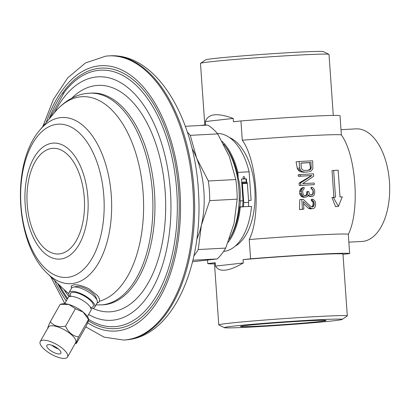 <?xml version="1.0" encoding="UTF-8"?>
<svg xmlns="http://www.w3.org/2000/svg" width="410" height="410" viewBox="0 0 410 410"><rect width="100%" height="100%" fill="white"/><g stroke="black" fill="none" stroke-linecap="round" stroke-linejoin="round"><path stroke-width="0.61" d="M62.935 94.126A128.427 69.674 -93 0 1 64.442 92.101A128.427 69.674 -93 0 1 98.472 70.356A128.427 69.674 87 0 1 176.756 190.706A128.427 69.674 87 0 1 116.384 326.493A128.427 69.674 -93 0 1 88.785 319.457M90.999 308.525A14.765 5.233 29.5 0 0 92.24 308.484A14.765 5.233 -150.5 0 0 94.684 307.223L97.16 302.857A14.765 5.233 -150.5 0 0 97.175 300.586L96.073 297.491A12.08 4.284 -150.5 0 0 88.012 289.87A12.08 4.284 -150.5 0 0 77.044 286.406A12.08 4.284 -150.5 0 0 76.624 286.472L73.405 287.118A14.765 5.233 29.5 0 0 71.468 288.302L71.212 286.031L73.774 284.842C77.582 284.448 82.579 285.719 88.775 288.66L97.442 295.482C99.143 297.721 99.83 299.623 99.507 301.181L99.23 301.919L96.929 303.262M97.257 302.657A16.108 5.709 -150.5 0 0 99.384 301.601M71.386 285.78A16.108 5.709 -150.5 0 0 71.586 288.117M97.175 300.586A14.765 5.233 -150.5 0 0 87.32 291.269A14.765 5.233 -150.5 0 0 73.913 287.041A14.765 5.233 29.5 0 0 73.405 287.118M69.772 296.497A14.765 5.233 29.5 0 1 68.993 292.668A14.765 5.233 29.5 0 1 71.437 291.407A14.765 5.233 -150.5 0 1 87.253 297.153A14.765 5.233 -150.5 0 1 94.684 307.223M90.707 307.526A13.058 4.628 29.5 0 0 91.035 307.5A13.058 4.628 -150.5 0 0 88.888 299.162A13.058 4.628 -150.5 0 0 72.642 292.391A13.058 4.628 29.5 0 0 70.776 296.235M87.427 316.576L90.933 310.385A13.058 4.628 -150.5 0 0 87.181 303.636A13.058 4.628 -150.5 0 0 75.927 297.26A13.058 4.628 -150.5 0 0 70.371 296.394A13.058 4.628 -150.5 0 0 68.209 297.511L64.703 303.702M62.515 303.82A16.108 5.709 29.5 0 1 68.936 304.497L60.167 304.317L62.515 303.82M75.168 343.58L76.48 343.288C75.65 343.893 76.368 341.781 78.623 336.943L88.514 319.487L88.806 319.508L88.452 318.508A16.108 5.709 -150.5 0 0 83.112 312.082A16.108 5.709 -150.5 0 0 68.936 304.497L75.414 308.73L65.523 326.186C58.902 327.436 53.818 325.965 50.281 321.778L60.167 304.317M78.623 336.943C72.713 336.077 68.347 332.495 65.523 326.186M40.216 341.561L48.38 327.149A15.703 5.566 -150.5 0 1 50.983 325.806A15.703 5.566 29.5 0 1 67.804 331.915A15.703 5.566 29.5 0 1 75.706 342.627L67.542 357.038A15.703 5.566 -150.5 0 0 59.64 346.327A15.703 5.566 -150.5 0 0 42.819 340.218A15.703 5.566 -150.5 0 0 40.216 341.561A15.703 5.566 -150.5 0 0 48.119 352.272A15.703 5.566 -150.5 0 0 64.944 358.381A15.703 5.566 -150.5 0 0 67.542 357.038M76.48 343.288L86.367 325.832L88.591 320.63L88.514 319.487L83.112 312.082L75.414 308.73M50.281 321.778C48.021 326.611 47.309 328.728 48.134 328.123M59.552 353.958A8.051 2.855 29.5 0 1 50.927 350.822A8.051 2.855 29.5 0 1 46.873 345.333A8.051 2.855 29.5 0 1 48.206 344.641A8.051 2.855 29.5 0 1 56.836 347.777A8.051 2.855 29.5 0 1 60.885 353.271A8.051 2.855 29.5 0 1 59.552 353.958M58.456 349.007A8.051 2.855 29.5 0 1 51.778 345.225M196.805 239.235A67.107 36.408 -93 0 0 201.382 225.218A67.107 36.408 -93 0 0 196.703 158.296A67.107 36.408 -93 0 0 192.018 148.44M192.546 261.749L217.177 258.941A72.473 39.319 -93 0 0 225.695 248.096L234.033 223.496L237.17 199.168A72.473 39.319 -93 0 0 235.796 179.529L229.354 156.574L217.71 133.896A72.473 39.319 -93 0 0 207.819 125.101L185.335 126.285M217.177 258.941L192.915 260.217M193.894 255.917A72.473 39.319 -93 0 0 198.245 249.541L201.382 225.218L209.715 200.618A72.473 39.319 -93 0 0 208.341 180.979L196.703 158.296L190.26 135.341A72.473 39.319 -93 0 0 187.37 132.158M225.695 248.096L198.245 249.541M237.17 199.168L209.715 200.618M235.796 179.529L208.341 180.979M217.71 133.896L190.26 135.341M223.619 144.161A60.398 32.764 87 0 1 225.049 146.047A60.398 32.764 87 0 1 229.902 238.143A60.398 32.764 87 0 1 229.262 239.23M222.128 141.399A59.055 32.036 87 0 1 237.856 172.395L238.23 177.72C240.137 185.387 240.721 193.115 239.983 200.905L240.321 200.926A56.37 30.581 87 0 1 239.906 206.86M238.23 177.72A57.713 31.309 -93 0 0 237.144 172.677A57.713 31.309 -93 0 0 226.433 147.979M231.076 236.078A57.713 31.309 -93 0 0 239.537 206.881L240.275 207.004A59.055 32.036 87 0 1 228.078 242.346M248.393 206.414L251.535 206.409A59.055 32.036 87 0 1 223.599 251.422M239.537 206.881L251.535 206.409M240.321 200.926L243.007 200.782M248.568 200.49L251.11 200.316L249.116 171.8A59.055 32.036 87 0 0 217.382 133.501M229.333 137.442A56.37 30.581 87 0 1 254.897 190.65A56.37 30.581 87 0 1 235.068 246.251M239.983 200.905L243.002 200.746L241.726 182.522L242.177 182.968A0.764 0.415 87 0 1 242.412 183.588L247.363 183.326L248.696 202.34L248.383 206.573M248.562 200.454L251.11 200.316M237.856 172.395L249.116 171.8M241.705 182.173L246.354 181.927L246.682 182.26L246.441 178.837L241.49 179.098L241.726 182.522M243.796 176.556A1.076 0.902 83.6 0 0 243.991 178.693A1.076 0.902 83.6 0 0 243.796 176.556M240.275 207.004L243.427 206.835L243.74 202.601L248.696 202.34M243.74 202.601L242.412 183.588M242.689 206.717L243.002 200.746M246.682 182.26L247.133 182.706A0.764 0.415 87 0 1 247.363 183.326M241.49 179.129L245.872 178.898A56.37 30.581 87 0 1 246.354 181.927M246.441 178.837L245.872 178.898M342.996 254.323L349.658 253.58L348.315 234.32C360.093 211.135 356.182 155.211 341.366 134.987A71.135 1.886 176 0 0 242.289 140.21L240.942 120.95L233.433 121.785L233.203 118.439L205.405 121.534L205.635 124.881L199.926 125.516M242.289 140.21C257.09 160.336 261.016 216.459 249.239 239.542L250.582 258.802L243.074 259.638L243.309 262.984L215.511 266.08L215.276 262.733L207.767 263.568L207.532 260.16M207.767 263.568A71.135 1.886 176 0 0 214.507 263.866M342.104 319.446A59.055 1.568 176 0 0 301.109 320.743A59.055 1.568 176 0 0 233.715 326.099A59.055 1.568 176 0 0 224.413 327.672A59.055 1.568 176 0 0 267.996 326.073A59.055 1.568 176 0 0 332.792 320.876A59.055 1.568 176 0 0 342.104 319.446L347.239 315.987A64.421 1.712 176 0 0 347.301 315.905A64.421 1.712 176 0 0 317.817 316.525A64.421 1.712 176 0 0 228.995 323.244A64.421 1.712 176 0 0 218.771 324.889L214.45 263.071A64.421 1.712 -4 0 1 215.276 262.733M243.074 259.638A64.421 1.712 -4 0 1 313.491 254.702A64.421 1.712 -4 0 1 342.98 254.082L347.301 315.905M243.309 262.984C228.503 271.517 219.237 272.547 215.511 266.08M218.771 324.889A64.421 1.712 176 0 0 218.848 324.966L224.413 327.672M247.225 325.386A42.947 1.138 -4 0 1 294.754 321.583A42.947 1.138 -4 0 1 326.078 320.461A42.947 1.138 -4 0 1 319.282 321.589A42.947 1.138 -4 0 1 270.667 325.458A42.947 1.138 -4 0 1 240.424 326.452A42.947 1.138 -4 0 1 247.225 325.386M349.658 253.58A71.135 1.886 176 0 0 250.582 258.802M341.366 134.987L340.023 115.728A71.135 1.886 -4 0 0 240.942 120.95M333.284 115.43L329.015 54.407A64.421 1.712 176 0 0 328.943 54.33A64.421 1.712 176 0 0 299.531 55.027A64.421 1.712 176 0 0 210.709 61.751A64.421 1.712 176 0 0 200.551 63.309A64.421 1.712 176 0 0 200.485 63.396L204.795 124.973M233.203 118.439C217.392 112.606 208.126 113.637 205.405 121.534M328.943 54.33L323.377 51.624A59.055 1.568 176 0 0 279.794 53.228A59.055 1.568 176 0 0 214.999 58.42A59.055 1.568 176 0 0 205.682 59.85L200.551 63.309M340.997 129.662L356.044 128.868A56.37 30.581 87 0 1 389.5 182.66A56.37 30.581 87 0 1 362.942 241.372A56.37 30.581 87 0 1 361.979 241.454L348.859 242.146M348.315 234.32A71.135 1.886 176 0 0 249.239 239.542M333.643 170.432L335.513 197.2L331.957 197.466L335.549 206.676L338.414 206.353L342.268 196.846L340.018 196.964L338.147 170.196L333.643 170.432L332.023 170.611L333.894 197.379M299.572 168.013L300.607 170.406L301.832 171.426L304.476 172.103L307.961 171.969A82.395 2.188 176 0 0 303.19 172.246L300.125 171.621L298.634 170.627L297.245 168.269L296.076 161.847L299.115 161.504L299.572 168.013L297.245 168.269M298.188 174.721L298.388 176.336A82.799 2.199 176 0 1 311.523 175.567L299.074 183.091L299.264 185.525A83.21 2.209 176 0 1 314.204 184.654L314.183 183.019L302.683 183.624L313.706 176.244L313.537 173.804L298.188 174.721M311.303 187.252L311.4 188.605L312.933 189.886L313.389 192.31L313.194 193.679L311.856 195.109L309.478 194.145L308.715 191.465L307.561 191.526L307.464 194.253L306.946 195.098L305.834 195.698L304.092 195.519L303.154 194.478L302.657 191.516L303.103 189.589L304.194 188.713L304.097 187.36L301.124 188.405L299.884 190.389L299.669 193.674L301.411 196.569L303.4 197.266A82.579 2.193 176 0 1 304.707 197.189L307.059 196.723L307.884 196.134L308.366 194.75L309.304 195.79L308.535 195.872L310.729 196.569A82.61 2.193 176 0 1 311.349 196.534L313.081 196.134L314.152 194.991L314.808 191.962L314.347 189.538L313.696 188.482L312.471 187.462L311.021 187.283L311.098 188.641L312.692 189.912L313.05 191.255L312.825 193.72L311.328 195.17M307.561 191.526L306.829 191.608L306.593 194.35L305.973 195.206L304.691 195.826M308.125 195.442L308.535 195.872M312.138 199.178L312.23 200.531L313.763 201.812L314.224 204.236L313.512 206.445L312.112 207.065L310.923 206.584L303.21 199.373L301.77 199.45L302.452 209.208L303.892 209.131L303.359 201.541L311.057 208.48L312.225 208.69L313.932 208.331L315.008 207.183L315.68 204.431L315.182 201.464L313.307 199.388L311.364 199.26L311.354 200.628L312.871 201.91L313.148 203.263L312.774 205.743L311.682 206.891M312.799 208.659L311.113 208.849A80.601 2.137 176 0 0 310.493 208.885L308.346 208.188L303.508 203.637M303.892 209.131L301.155 209.438A80.601 2.137 176 0 0 299.469 209.541L299.751 199.675L301.77 199.45M333.263 197.318L338.414 206.353M308.786 171.877L311.318 170.929L312.891 168.669L312.63 160.797L299.115 161.504M304.476 172.103L303.19 172.246M303.021 171.908L301.519 172.077M301.832 171.426L300.125 171.621M300.607 170.406L298.634 170.627M299.956 169.35L297.798 169.591M311.016 162.514L311.144 168.489L309.806 169.919L308.674 170.252L304.363 170.478L302.293 169.771L301.299 167.921L300.955 163.042L311.016 162.514L309.56 162.673L310.401 167.495L310.262 168.587L309.776 169.427L307.731 170.355M311.359 167.388L310.401 167.495M309.56 162.673A80.852 2.147 176 0 0 300.966 163.17M311.144 168.489L310.262 168.587M310.626 169.33L309.776 169.427M309.806 169.919L308.93 170.017M300.028 174.516L300.14 176.141L298.388 176.336M300.14 176.141L311.523 175.567M311.928 175.521L300.612 182.916L300.786 185.356L299.264 185.525M300.786 185.356L314.296 184.643M300.612 182.916L299.074 183.091M304.097 187.36L302.431 188.262L301.411 190.219L301.355 193.489L303 196.395L301.411 196.569M303 196.395L303.897 196.887L302.411 197.056M302.37 195.611L300.73 195.79M301.719 194.555L300.038 194.745M301.355 193.489L299.669 193.674M301.201 191.321L299.597 191.496M301.411 190.219L299.884 190.389M301.914 189.107L300.504 189.261M302.431 188.262L301.124 188.405M303.256 187.672L302.088 187.806M306.946 195.098L305.973 195.206M307.464 194.253L306.593 194.35M307.638 192.613L306.87 192.7M312.676 194.524L312.236 194.571M313.194 193.679L312.825 193.72M313.389 192.31L313.091 192.341M313.312 191.224L313.05 191.255M312.297 189.102L312.041 189.133M311.4 188.605L311.098 188.641M309.304 195.79L311.374 196.498L310.729 196.569M311.374 196.498L311.948 196.467M310.206 196.287L309.483 196.364M303.897 196.887L304.779 197.113L303.4 197.266M304.779 197.113L305.932 197.056M313.512 206.445L312.133 206.599M314.029 205.605L312.774 205.743M314.224 204.236L313.122 204.354M314.147 203.15L313.148 203.263M313.763 201.812L312.871 201.91M313.132 201.028L312.271 201.125M312.23 200.531L311.354 200.628M312.225 208.69L310.493 208.885M311.057 208.48L309.258 208.68M310.16 207.983L308.346 208.188M302.452 209.208L299.469 209.541M109.726 55.842A142.265 77.182 87 0 1 194.161 191.603A142.265 77.182 87 0 1 127.136 339.777A142.265 77.182 87 0 1 124.701 339.977L127.52 339.746C173.338 335.201 202.97 266.085 198.578 193.571C195.298 119.464 156.876 52.798 109.726 55.842L108.599 55.898A142.265 77.182 87 0 1 193.033 191.66A142.265 77.182 87 0 1 126.008 339.839A142.265 77.182 -93 0 1 123.579 340.039L124.701 339.977M46.171 122.528A132.871 72.088 -93 0 1 98.943 65.882A132.871 72.088 87 0 1 179.934 190.399A132.871 72.088 87 0 1 117.47 330.885A132.871 72.088 -93 0 1 87.719 322.824M54.489 280.337A132.871 72.088 -93 0 0 66.241 300.986M49.021 119.125A130.457 70.776 -93 0 1 99.107 68.291A130.457 70.776 87 0 1 178.632 190.542A130.457 70.776 87 0 1 117.301 328.477A130.457 70.776 -93 0 1 88.514 320.84M57.682 283.428A130.457 70.776 -93 0 0 67.168 299.351M88.601 314.501A121.924 66.143 -93 0 0 113.104 320.154A121.924 66.143 87 0 0 170.422 191.244A121.924 66.143 87 0 0 96.099 76.993A121.924 66.143 -93 0 0 54.54 112.53M63.868 289.404A121.924 66.143 -93 0 0 69.059 296.748M71.77 98.174A113.38 61.51 -93 0 1 96.068 85.541A113.38 61.51 87 0 1 165.184 191.793A113.38 61.51 87 0 1 111.884 311.672A113.38 61.51 -93 0 1 92.875 308.376M95.986 304.922L102.828 304.84A106.026 57.523 -93 0 0 104.637 304.691A106.026 57.523 87 0 0 154.596 194.258A106.026 57.523 87 0 0 91.666 93.08L87.217 93.383C77.387 94.254 65.39 99.722 54.843 112.171A102.905 55.832 -93 0 1 80.427 96.847A102.905 55.832 -93 0 1 142.798 188.892A102.905 55.832 -93 0 1 99.507 301.181M100.798 304.948A106.026 57.523 -93 0 0 102.613 304.799A106.026 57.523 -93 0 0 152.566 194.366A106.026 57.523 -93 0 0 89.636 93.188M39.908 130.016C10.824 163.272 15.057 243.54 47.473 273.552A83.189 45.131 -93 0 0 72.191 283.546A83.189 45.131 -93 0 0 111.3 195.59A83.189 45.131 -93 0 0 60.588 117.629A83.189 45.131 -93 0 0 39.908 130.016L54.843 112.171M47.473 273.552L64.201 289.732A102.905 55.832 -93 0 0 68.736 293.683M57.062 124.271A76.737 41.63 -93 0 0 20.987 205.41A76.737 41.63 -93 0 0 67.763 277.324A76.737 41.63 -93 0 0 103.838 196.185A76.737 41.63 -93 0 0 57.062 124.271M52.48 143.182A58.087 31.514 -93 0 0 25.174 204.595A58.087 31.514 -93 0 0 60.583 259.033A58.087 31.514 -93 0 0 87.889 197.615A58.087 31.514 -93 0 0 52.48 143.182M52.055 148.405A52.895 28.695 -93 0 0 27.188 204.329A52.895 28.695 -93 0 0 59.429 253.892A52.895 28.695 -93 0 0 84.296 197.968A52.895 28.695 -93 0 0 52.055 148.405M242.177 182.968L247.133 182.706M108.599 55.898L105.785 56.129L85.454 62.961L67.742 77.864L53.387 99.486L42.794 126.567M123.579 340.039L104.048 337.133L85.772 326.883M64.785 303.554L50.707 276.678M64.442 92.101L49.933 118.034M58.707 284.412L67.563 298.649M64.201 289.732L68.736 293.734M71.468 288.302L68.993 292.668M90.564 307.92L90.897 307.331L90.364 307.454M75.927 297.26L75.65 297.173M70.961 296.358L70.848 295.974L70.515 296.563M226.499 148.071L225.049 146.047M231.132 235.975L229.902 238.143"/></g></svg>
